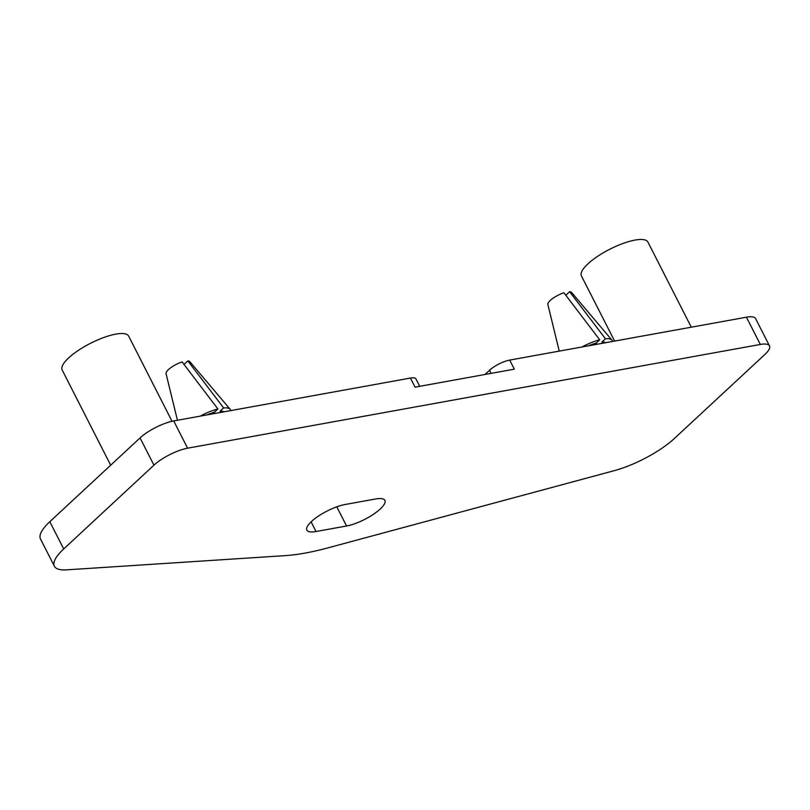 <?xml version="1.0" encoding="UTF-8"?>
<svg xmlns="http://www.w3.org/2000/svg" width="810" height="810" viewBox="0 0 810 810"><rect width="100%" height="100%" fill="white"/><g stroke="black" fill="none" stroke-linecap="round" stroke-linejoin="round"><path stroke-width="1.21" d="M484.977 374.483L489.513 370.271A15.987 4.678 -27 0 1 509.703 360.085L746.425 317.206A26.649 7.796 -27 0 1 755.619 318.624L769.5 345.87A26.649 7.796 -27 0 1 764.842 354.517L674.588 438.301A53.298 15.582 -27 0 1 614.365 470.63L327.878 547.894A171.771 50.22 -27 0 1 285.15 555.63L66.572 569.855A53.298 15.582 -27 0 1 54.381 566.231A53.298 15.582 -27 0 1 63.696 548.947L153.951 465.163A26.649 7.796 -27 0 1 187.596 448.193L760.317 344.452A26.649 7.796 -27 0 1 769.5 345.87M54.381 566.231L40.5 538.984A53.298 15.582 -27 0 1 49.815 521.701L140.069 437.916A26.649 7.796 -27 0 1 173.715 420.937L410.437 378.067A15.987 4.678 -27 0 1 415.945 378.918L419.712 386.309M509.703 360.085L514.33 369.168L415.064 387.15L410.437 378.067M214.984 413.464L214.367 412.25L217.9 408.959L182.098 361.928A13.324 3.898 -27 0 0 166.05 373.653L177.441 420.268M184.012 364.419L187.829 360.885L223.631 407.926L220.087 411.217L220.705 412.432M596.788 344.311L596.17 343.096L599.714 339.805L563.912 292.764A13.324 3.898 -27 0 0 547.864 304.489L559.254 351.115M565.826 295.265L569.633 291.732L605.445 338.772L601.901 342.053L602.519 343.278M187.829 360.885A13.324 3.898 -27 0 1 189.743 361.574L230.172 409.303A27.712 8.1 -27 0 1 230.728 410.609M223.631 407.926A27.712 8.1 -27 0 1 230.172 409.303M200.161 416.148A27.712 8.1 -27 0 1 217.9 408.959M220.087 411.217A21.323 6.237 -27 0 1 223.975 411.834M206.915 414.923A21.323 6.237 -27 0 1 214.367 412.25M569.633 291.732A13.324 3.898 -27 0 1 571.546 292.42L611.975 340.149A27.712 8.1 -27 0 1 612.542 341.455M605.445 338.772A27.712 8.1 -27 0 1 611.975 340.149M581.965 346.994A27.712 8.1 -27 0 1 599.714 339.805M601.901 342.053A21.323 6.237 -27 0 1 605.789 342.681M588.728 345.769A21.323 6.237 -27 0 1 596.17 343.096M110.676 465.193L62.167 369.988A37.311 10.905 -27 0 1 90.457 343.329A37.311 10.905 -27 0 1 128.648 336.109L172.044 421.281M614.618 341.081L581.428 275.937A37.311 10.905 -27 0 1 609.717 249.277A37.311 10.905 -27 0 1 647.909 242.058L691.294 327.2M346.569 525.994L316.022 531.522A26.649 7.796 -27 0 1 306.828 530.115A26.649 7.796 -27 0 1 318.37 516.132A26.649 7.796 -27 0 1 345.131 504.498L375.678 498.97A26.649 7.796 -27 0 1 384.871 500.377A26.649 7.796 -27 0 1 373.339 514.36A26.649 7.796 -27 0 1 346.569 525.994L336.798 506.827M489.513 370.271L491.103 373.38M316.022 531.522L311.091 521.842M187.596 448.193L173.715 420.937M153.951 465.163L140.069 437.916M63.696 548.947L49.815 521.701M760.317 344.452L746.425 317.206"/></g></svg>
